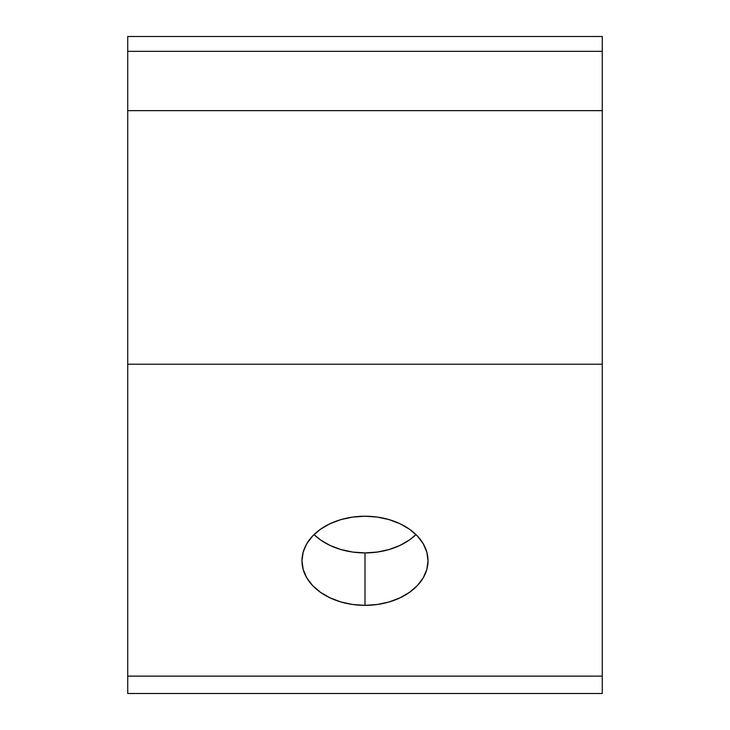 <?xml version="1.0" encoding="UTF-8"?>
<svg xmlns="http://www.w3.org/2000/svg" width="730" height="730" viewBox="0 0 730 730"><rect width="100%" height="100%" fill="white"/><g stroke="black" fill="none" stroke-linecap="round" stroke-linejoin="round"><path stroke-width="1.09" d="M365 605.352A63.026 44.567 0 0 1 301.974 560.786A63.026 44.567 0 0 1 365 516.22L352.709 517.077L340.883 519.614L329.987 523.729L320.434 529.268L312.595 536.03L306.773 543.731L303.187 552.09L301.974 560.786L303.187 569.482L306.773 577.841L312.595 585.542L320.434 592.295L329.987 597.833L340.883 601.958L352.709 604.495L365 605.352L377.291 604.495L389.117 601.958L400.013 597.833L409.566 592.295L417.405 585.542L423.227 577.841L426.813 569.482L428.026 560.786L426.813 552.09L423.227 543.731L417.405 536.03L409.566 529.268L400.013 523.729L389.117 519.614L377.291 517.077L365 516.22A63.026 44.567 0 0 1 428.026 560.786A63.026 44.567 0 0 1 365 605.352L365 552.92L365 605.352M314.037 534.57A63.026 44.567 180 0 0 365 552.92L352.709 552.062L340.883 549.526L329.987 545.41L320.434 539.871L314.037 534.57M127.732 693.5L127.732 364.215L127.732 676.126L602.268 676.126L602.268 364.215L127.732 364.215L602.268 364.215L602.268 110.641L127.732 110.641L127.732 364.215L127.732 51.328L602.268 51.328L127.732 51.328L127.732 36.5L127.732 110.641L602.268 110.641L602.268 36.5L127.732 36.5L602.268 36.5L602.268 693.5L602.268 676.126L127.732 676.126L127.732 693.5L602.268 693.5M415.963 534.57L409.566 539.871L400.013 545.41L389.117 549.526L377.291 552.062L365 552.92A63.026 44.567 180 0 0 415.963 534.57"/></g></svg>
